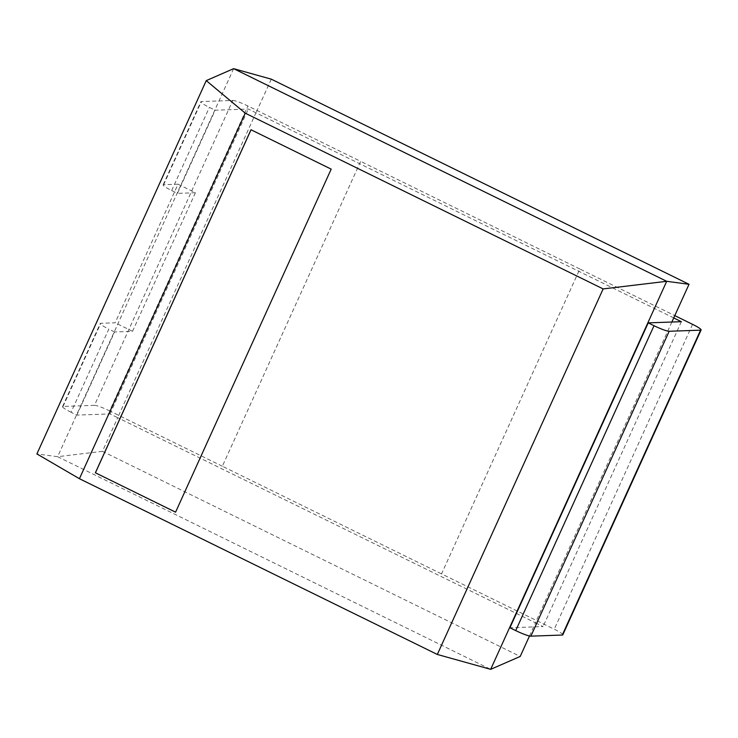 <?xml version="1.0" encoding="UTF-8"?>
<svg xmlns="http://www.w3.org/2000/svg" width="738" height="738" viewBox="0 0 738 738"><rect width="100%" height="100%" fill="white"/><g stroke="black" fill="none" stroke-linecap="round" stroke-linejoin="round"><path stroke-width="0.55" stroke-dasharray="3.69 2.77" d="M562.799 634.846A13.293 1.642 24.4 0 0 554.266 629.228L441.545 573.878L579.847 268.992L674.809 315.624M673.766 317.93L255.957 112.794L117.656 417.68L110.008 413.926L76.863 415.107L71.069 412.265L108.79 329.111A13.293 1.642 24.4 0 1 100.257 323.493A13.293 1.642 24.4 0 1 100.783 323.299L115.156 322.783L178.024 184.205L163.642 184.712A13.293 1.642 24.4 0 0 163.126 184.906A13.293 1.642 24.4 0 0 171.659 190.524L177.443 193.374L215.164 110.22L248.309 109.049L255.957 112.794M529.487 635.981L535.465 622.817L117.72 417.69L102.462 451.324L520.207 656.451M535.465 622.817L543.067 626.571L509.921 627.752M681.368 321.694L543.067 626.571M671.866 322.026L535.419 622.826M271.28 79.16L256.021 112.803M102.462 451.324L57.619 456.693L490.669 669.338M233.632 68.662L57.619 456.693L36.9 453.925M71.069 412.265A13.293 1.642 24.4 0 1 62.545 406.647A13.293 1.642 24.4 0 1 63.062 406.444L94.473 405.328L232.774 100.451L201.363 101.558A13.293 1.642 24.4 0 0 200.847 101.761A13.293 1.642 24.4 0 0 209.371 107.379L215.164 110.22M232.774 100.451A13.293 1.642 -155.6 0 1 247.931 106.004L360.651 161.354L222.35 466.241L441.545 573.878M579.847 268.992L360.651 161.354M222.35 466.241L109.63 410.891L247.931 106.004M94.473 405.328A13.293 1.642 -155.6 0 1 109.63 410.891M110.008 413.926L248.309 109.049M178.024 184.205L195.395 192.738L177.443 193.374M195.395 192.738L132.536 331.316L114.584 331.952L76.863 415.107M114.584 331.952L108.79 329.111M251.049 129.75L331.187 169.131M175.626 512.172L331.242 169.131M132.536 331.316L115.156 322.783M692.567 324.342L554.266 629.228M63.062 406.444L100.783 323.299M163.642 184.712L201.363 101.558M171.659 190.524L209.371 107.379M163.126 184.906L200.847 101.761M62.545 406.647L100.257 323.493"/><path stroke-width="1.11" d="M674.809 315.624L692.567 324.342A13.293 1.642 24.4 0 1 701.1 329.96A13.293 1.642 24.4 0 1 700.583 330.154L669.172 331.27A13.293 1.642 -155.6 0 1 654.016 325.707L515.714 630.593L509.921 627.752L648.222 322.866L654.016 325.707M700.583 330.154L562.282 635.04L530.871 636.156A13.293 1.642 -155.6 0 1 515.714 630.593M529.487 635.981L520.207 656.451L490.669 669.338L666.691 281.307L689.024 284.296L673.72 317.94L681.368 321.694L648.222 322.866M562.282 635.04A13.293 1.642 24.4 0 0 562.799 634.846L701.1 329.96M673.72 317.94L671.866 322.026M689.024 284.296L271.28 79.16L233.632 68.662L206.243 80.617L245.247 113.172L79.427 478.713L437.33 654.458L603.14 288.918L245.247 113.172M233.632 68.662L666.691 281.307L603.14 288.918M490.669 669.338L437.33 654.458M206.243 80.617L36.9 453.925L79.427 478.713M95.377 472.79L175.579 512.172L331.187 169.131L250.994 129.75L95.377 472.79L175.589 512.154M251.031 129.768L95.433 472.79M669.172 331.27L530.871 636.156"/></g></svg>

